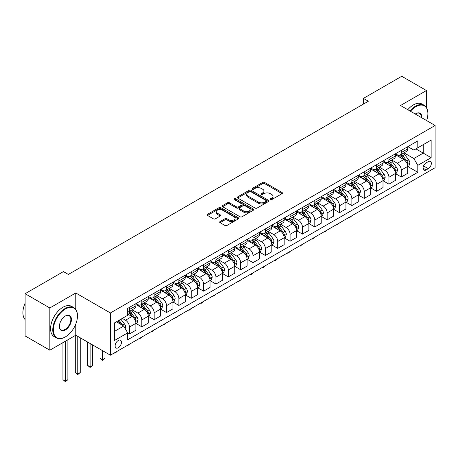 <?xml version="1.0" encoding="UTF-8"?>
<svg xmlns="http://www.w3.org/2000/svg" width="458" height="458" viewBox="0 0 458 458"><rect width="100%" height="100%" fill="white"/><g stroke="black" fill="none" stroke-linecap="round" stroke-linejoin="round"><path stroke-width="0.69" d="M270.397 199.608A0.962 0.555 0 0 0 271.754 199.608L282.065 193.66A1.374 0.79 0 0 0 282.466 193.099A1.374 0.79 0 0 0 282.065 192.537L264.598 182.456A1.374 0.79 0 0 0 262.657 182.456L252.347 188.404A0.962 0.555 0 0 0 252.066 188.799A0.962 0.555 0 0 0 252.347 189.188A0.962 0.555 0 0 0 253.709 189.188L255.043 188.421A4.391 2.536 0 0 1 261.249 188.421L262.709 189.263A4.391 2.536 0 0 1 263.991 191.055A4.391 2.536 0 0 1 262.709 192.847L261.375 193.614A0.962 0.555 0 0 0 261.089 194.009A0.962 0.555 0 0 0 261.375 194.398A0.962 0.555 0 0 0 262.732 194.398L264.066 193.631A4.391 2.536 0 0 1 270.277 193.631L271.731 194.473A4.391 2.536 0 0 1 273.014 196.264A4.391 2.536 0 0 1 271.731 198.056L270.397 198.824A0.962 0.555 0 0 0 270.117 199.219A0.962 0.555 0 0 0 270.397 199.608L270.397 198.824M118.29 347.777A4.471 2.582 120 0 0 121.21 343.832A4.471 2.582 120 0 0 120.528 340.248A4.471 2.582 120 0 0 118.29 340.471A4.471 2.582 120 0 0 115.364 344.416A4.471 2.582 120 0 0 116.051 348A4.471 2.582 120 0 0 118.29 347.777M220.063 221.558A1.374 0.79 0 0 0 219.663 222.113A1.374 0.79 0 0 0 220.063 222.674L224.964 225.502A1.374 0.79 0 0 0 226.905 225.502L238.355 218.895A1.374 0.79 0 0 0 238.755 218.334A1.374 0.79 0 0 0 238.355 217.773L220.888 207.692A1.374 0.79 0 0 0 218.947 207.692L207.497 214.304A1.374 0.79 0 0 0 207.096 214.859A1.374 0.79 0 0 0 207.497 215.42L213.417 218.838A1.374 0.79 0 0 0 215.357 218.838L220.258 216.01A1.374 0.79 0 0 0 220.659 215.449A1.374 0.79 0 0 0 220.258 214.888L217.321 213.193A3.67 2.118 0 0 1 216.245 211.699A3.67 2.118 0 0 1 218.512 209.741A3.67 2.118 0 0 1 222.514 210.199L234.009 216.834A3.67 2.118 0 0 1 235.086 218.334A3.67 2.118 0 0 1 232.819 220.292A3.67 2.118 0 0 1 228.823 219.834L226.905 218.729A1.374 0.79 0 0 0 224.964 218.729L220.063 221.558L220.063 222.674L224.964 219.869L224.964 218.729M75.782 292.988L49.836 307.971L25.121 293.704L25.121 335.937L49.836 350.204L75.782 335.222L110.384 355.196L110.384 312.963L75.782 292.988L75.782 309.431M426.45 107.493L426.45 90.535L400.504 105.512L435.1 125.486L110.384 312.963M426.45 90.535L401.74 76.268L363.434 98.378L363.434 104.086M25.121 293.704L63.427 271.588L68.368 274.439L368.375 101.235L363.434 98.378M255.14 208.081A1.374 0.79 0 0 0 257.081 208.081L268.531 201.474A1.374 0.79 0 0 0 268.932 200.913A1.374 0.79 0 0 0 268.531 200.352L251.064 190.27A1.374 0.79 0 0 0 249.123 190.27L237.673 196.877A1.374 0.79 0 0 0 237.273 197.438A1.374 0.79 0 0 0 237.673 197.999L255.14 208.081M234.708 199.82A0.962 0.555 0 0 1 235.687 199.951L235.687 198.812L253.44 209.066A1.374 0.79 0 0 1 253.841 209.621A1.374 0.79 0 0 1 253.44 210.182L241.99 216.794A1.374 0.79 0 0 1 240.049 216.794L222.588 206.713L222.588 205.59A1.374 0.79 0 0 0 222.182 206.152A1.374 0.79 0 0 0 222.588 206.713M222.588 205.59L227.489 202.762A1.374 0.79 0 0 1 229.424 202.762L236.511 206.85A1.374 0.79 0 0 0 238.452 206.85L241.698 204.972A1.374 0.79 0 0 0 242.105 204.417A1.374 0.79 0 0 0 241.698 203.856L234.324 199.596A0.962 0.555 0 0 1 234.044 199.207A0.962 0.555 0 0 1 234.639 198.692A0.962 0.555 0 0 1 235.687 198.812M428.282 161.617L426.106 162.871A4.334 2.502 120 0 0 423.272 166.689A4.334 2.502 120 0 0 423.936 170.158A4.334 2.502 120 0 0 426.106 169.947L428.282 168.693A4.334 2.502 120 0 0 431.11 164.874A4.334 2.502 120 0 0 430.446 161.399A4.334 2.502 120 0 0 428.282 161.617M110.384 355.196L435.1 167.72L435.1 125.486M407.866 146.634L413.849 150.087L417.799 147.802L417.799 140.898L127.679 308.4L127.679 315.304L114.334 323.01L114.334 340.586L127.679 332.88L127.679 339.784L417.799 172.288L417.799 165.378L413.849 158.531L404.019 152.858M417.799 147.802L431.144 140.096L431.144 157.678L417.799 165.378M49.836 307.971L49.836 350.204M415.921 148.89L423.238 153.109L423.238 144.665L431.144 140.096M413.849 158.531L423.238 153.109L431.144 157.678M114.334 331.455L123.729 326.033L116.412 321.808M127.679 332.937L129.459 333.968L129.459 327.058A5.593 3.229 -120 0 0 125.503 320.211L122.343 318.384M129.459 333.968L135.883 330.258L135.883 323.348A5.593 3.229 -120 0 0 131.933 316.501L127.679 314.051M136.032 323.491L141.814 326.835L141.814 319.924A5.593 3.229 -120 0 0 137.864 313.077L132.185 309.803M141.814 326.835L148.243 323.125L148.243 316.215A5.593 3.229 -120 0 0 144.287 309.368L135.883 304.518M148.386 316.358L154.169 319.695L154.169 312.791A5.593 3.229 -120 0 0 150.218 305.944L144.539 302.664M154.169 319.695L160.598 315.986L160.598 309.081A5.593 3.229 -120 0 0 156.642 302.234L148.243 297.385M160.747 309.224L166.529 312.562L166.529 305.658A5.593 3.229 -120 0 0 162.573 298.811L156.894 295.53M166.529 312.562L172.952 308.852L172.952 301.948A5.593 3.229 -120 0 0 168.996 295.101L160.598 290.252M173.101 302.091L178.883 305.429L178.883 298.524A5.593 3.229 -120 0 0 174.927 291.677L169.254 288.397M178.883 305.429L185.307 301.719L185.307 294.815A5.593 3.229 -120 0 0 181.357 287.968L172.952 283.118M185.456 294.958L191.238 298.295L191.238 291.391A5.593 3.229 -120 0 0 187.288 284.544L181.608 281.264M191.238 298.295L197.667 294.586L197.667 287.681A5.593 3.229 -120 0 0 193.711 280.834L185.307 275.985M197.816 287.824L203.598 291.162L203.598 284.258A5.593 3.229 -120 0 0 199.642 277.411L193.963 274.13M203.598 291.162L210.022 287.452L210.022 280.548A5.593 3.229 -120 0 0 206.066 273.701L197.667 268.846M210.17 280.691L215.953 284.029L215.953 277.124A5.593 3.229 -120 0 0 211.997 270.277L206.323 266.997M215.953 284.029L222.376 280.319L222.376 273.415A5.593 3.229 -120 0 0 218.426 266.567L210.022 261.713M222.525 273.558L228.307 276.895L228.307 269.991A5.593 3.229 -120 0 0 224.351 263.144L218.678 259.863M228.307 276.895L234.731 273.186L234.731 266.281A5.593 3.229 -120 0 0 230.78 259.434L222.376 254.579M234.88 266.424L240.662 269.762L240.662 262.858A5.593 3.229 -120 0 0 236.712 256.011L231.032 252.73M240.662 269.762L247.091 266.052L247.091 259.148A5.593 3.229 -120 0 0 243.135 252.301L234.731 247.446M247.24 259.291L253.022 262.629L253.022 255.724A5.593 3.229 -120 0 0 249.066 248.871L243.387 245.597M253.022 262.629L259.446 258.919L259.446 252.014A5.593 3.229 -120 0 0 255.49 245.167L247.091 240.313M259.594 252.158L265.377 255.495L265.377 248.591A5.593 3.229 -120 0 0 261.421 241.738L255.747 238.463M265.377 255.495L271.8 251.786L271.8 244.881A5.593 3.229 -120 0 0 267.85 238.028L259.446 233.179M271.949 245.024L277.731 248.362L277.731 241.458A5.593 3.229 -120 0 0 273.781 234.605L268.102 231.33M277.731 248.362L284.16 244.652L284.16 237.748A5.593 3.229 -120 0 0 280.204 230.895L271.8 226.046M284.304 237.891L290.091 241.229L290.091 234.319A5.593 3.229 -120 0 0 286.136 227.471L280.456 224.197M290.091 241.229L296.515 237.519L296.515 230.614A5.593 3.229 -120 0 0 292.559 223.762L284.16 218.913M296.664 230.752L302.446 234.095L302.446 227.185A5.593 3.229 -120 0 0 298.49 220.338L292.811 217.063M302.446 234.095L308.869 230.385L308.869 223.475A5.593 3.229 -120 0 0 304.913 216.628L296.515 211.779M309.018 223.619L314.801 226.962L314.801 220.052A5.593 3.229 -120 0 0 310.845 213.205L305.171 209.93M314.801 226.962L321.224 223.252L321.224 216.342A5.593 3.229 -120 0 0 317.274 209.495L308.869 204.646M321.373 216.485L327.155 219.829L327.155 212.918A5.593 3.229 -120 0 0 323.205 206.071L317.526 202.797M327.155 219.829L333.584 216.119L333.584 209.209A5.593 3.229 -120 0 0 329.628 202.362L321.224 197.513M333.733 209.352L339.515 212.689L339.515 205.785A5.593 3.229 -120 0 0 335.559 198.938L329.88 195.658M339.515 212.689L345.939 208.98L345.939 202.075A5.593 3.229 -120 0 0 341.983 195.228L333.584 190.379M346.088 202.218L351.87 205.556L351.87 198.652A5.593 3.229 -120 0 0 347.914 191.805L342.24 188.524M351.87 205.556L358.293 201.846L358.293 194.942A5.593 3.229 -120 0 0 354.343 188.095L345.939 183.246M358.442 195.085L364.225 198.423L364.225 191.518A5.593 3.229 -120 0 0 360.269 184.671L354.595 181.391M364.225 198.423L370.648 194.713L370.648 187.809A5.593 3.229 -120 0 0 366.698 180.962L358.293 176.112M370.797 187.952L376.579 191.289L376.579 184.385A5.593 3.229 -120 0 0 372.629 177.538L366.95 174.258M376.579 191.289L383.008 187.58L383.008 180.675A5.593 3.229 -120 0 0 379.052 173.828L370.648 168.979M383.157 180.818L388.939 184.156L388.939 177.252A5.593 3.229 -120 0 0 384.983 170.405L379.304 167.124M388.939 184.156L395.363 180.446L395.363 173.542A5.593 3.229 -120 0 0 391.407 166.695L383.008 161.84M395.512 173.685L401.294 177.023L401.294 170.118A5.593 3.229 -120 0 0 397.338 163.271L391.664 159.991M401.294 177.023L407.717 173.313L407.717 166.409A5.593 3.229 -120 0 0 403.767 159.561L395.363 154.707M395.512 153.768L397.338 154.821A5.593 3.229 -120 0 0 400.137 155.102A5.593 3.229 -120 0 0 401.294 152.543L401.294 150.43M383.157 160.901L384.983 161.955A5.593 3.229 -120 0 0 387.777 162.235A5.593 3.229 -120 0 0 388.939 159.676L388.939 157.563M370.797 168.034L372.629 169.088A5.593 3.229 -120 0 0 375.423 169.368A5.593 3.229 -120 0 0 376.579 166.809L376.579 164.697M358.442 175.168L360.269 176.221A5.593 3.229 -120 0 0 363.068 176.502A5.593 3.229 -120 0 0 364.225 173.943L364.225 171.83M346.088 182.301L347.914 183.36A5.593 3.229 -120 0 0 350.714 183.635A5.593 3.229 -120 0 0 351.87 181.076L351.87 178.964M333.733 189.435L335.559 190.494A5.593 3.229 -120 0 0 338.353 190.768A5.593 3.229 -120 0 0 339.515 188.209L339.515 186.097M321.373 196.568L323.205 197.627A5.593 3.229 -120 0 0 325.999 197.902A5.593 3.229 -120 0 0 327.155 195.343L327.155 193.23M309.018 203.701L310.845 204.76A5.593 3.229 -120 0 0 313.644 205.035A5.593 3.229 -120 0 0 314.801 202.476L314.801 200.364M296.664 210.835L298.49 211.894A5.593 3.229 -120 0 0 301.284 212.169A5.593 3.229 -120 0 0 302.446 209.609L302.446 207.497M284.304 217.968L286.136 219.027A5.593 3.229 -120 0 0 288.929 219.302A5.593 3.229 -120 0 0 290.091 216.743L290.091 214.63M271.949 225.107L273.781 226.16A5.593 3.229 -120 0 0 276.575 226.435A5.593 3.229 -120 0 0 277.731 223.876L277.731 221.764M259.594 232.24L261.421 233.294A5.593 3.229 -120 0 0 264.22 233.569A5.593 3.229 -120 0 0 265.377 231.009L265.377 228.897M247.24 239.374L249.066 240.427A5.593 3.229 -120 0 0 251.86 240.702A5.593 3.229 -120 0 0 253.022 238.143L253.022 236.03M234.88 246.507L236.712 247.56A5.593 3.229 -120 0 0 239.505 247.841A5.593 3.229 -120 0 0 240.662 245.276L240.662 243.169M222.525 253.64L224.351 254.694A5.593 3.229 -120 0 0 227.151 254.974A5.593 3.229 -120 0 0 228.307 252.41L228.307 250.303M210.17 260.774L211.997 261.827A5.593 3.229 -120 0 0 214.796 262.108A5.593 3.229 -120 0 0 215.953 259.549L215.953 257.436M197.81 267.907L199.642 268.961A5.593 3.229 -120 0 0 202.436 269.241A5.593 3.229 -120 0 0 203.598 266.682L203.598 264.569M185.456 275.04L187.288 276.094A5.593 3.229 -120 0 0 190.081 276.374A5.593 3.229 -120 0 0 191.238 273.815L191.238 271.703M173.101 282.174L174.927 283.233A5.593 3.229 -120 0 0 177.727 283.508A5.593 3.229 -120 0 0 178.883 280.949L178.883 278.836M160.747 289.307L162.573 290.366A5.593 3.229 -120 0 0 165.367 290.641A5.593 3.229 -120 0 0 166.529 288.082L166.529 285.969M148.386 296.44L150.218 297.5A5.593 3.229 -120 0 0 153.012 297.774A5.593 3.229 -120 0 0 154.169 295.215L154.169 293.103M136.032 303.574L137.864 304.633A5.593 3.229 -120 0 0 140.658 304.908A5.593 3.229 -120 0 0 141.814 302.349L141.814 300.236M407.866 166.552L417.799 172.288M400.137 155.102L406.561 151.392A5.593 3.229 -120 0 0 407.717 148.833L407.717 146.72M387.777 162.235L394.206 158.525A5.593 3.229 -120 0 0 395.363 155.966L395.363 153.854M375.423 169.368L381.846 165.659A5.593 3.229 -120 0 0 383.008 163.1L383.008 160.987M363.068 176.502L369.491 172.792A5.593 3.229 -120 0 0 370.648 170.233L370.648 168.12M350.714 183.635L357.137 179.925A5.593 3.229 -120 0 0 358.293 177.366L358.293 175.254M338.353 190.768L344.782 187.059A5.593 3.229 -120 0 0 345.939 184.5L345.939 182.387M325.999 197.902L332.422 194.192A5.593 3.229 -120 0 0 333.584 191.633L333.584 189.52M313.644 205.035L320.068 201.325A5.593 3.229 -120 0 0 321.224 198.766L321.224 196.654M301.284 212.169L307.713 208.459A5.593 3.229 -120 0 0 308.869 205.9L308.869 203.787M288.929 219.302L295.358 215.592A5.593 3.229 -120 0 0 296.515 213.033L296.515 210.92M276.575 226.435L282.998 222.725A5.593 3.229 -120 0 0 284.16 220.166L284.16 218.054M264.22 233.569L270.644 229.859A5.593 3.229 -120 0 0 271.8 227.3L271.8 225.187M251.86 240.702L258.289 236.998A5.593 3.229 -120 0 0 259.446 234.433L259.446 232.326M239.505 247.841L245.929 244.131A5.593 3.229 -120 0 0 247.091 241.566L247.091 239.46M227.151 254.974L233.574 251.265A5.593 3.229 -120 0 0 234.731 248.705L234.731 246.593M214.796 262.108L221.22 258.398A5.593 3.229 -120 0 0 222.376 255.839L222.376 253.726M202.436 269.241L208.865 265.531A5.593 3.229 -120 0 0 210.022 262.972L210.022 260.86M190.081 276.374L196.505 272.665A5.593 3.229 -120 0 0 197.667 270.106L197.667 267.993M177.727 283.508L184.15 279.798A5.593 3.229 -120 0 0 185.307 277.239L185.307 275.126M165.367 290.641L171.796 286.931A5.593 3.229 -120 0 0 172.952 284.372L172.952 282.26M153.012 297.774L159.441 294.065A5.593 3.229 -120 0 0 160.598 291.506L160.598 289.393M140.658 304.908L147.081 301.198A5.593 3.229 -120 0 0 148.243 298.639L148.243 296.526M127.679 312.27A5.593 3.229 -120 0 0 128.303 312.041L134.726 308.331A5.593 3.229 -120 0 0 135.883 305.772L135.883 303.66M128.303 312.041A5.593 3.229 -120 0 0 129.459 309.482L129.459 307.37M123.729 326.033L127.679 332.88M75.782 335.222L75.782 324.046M270.781 199.745L271.731 199.196A4.391 2.536 0 0 0 273.014 197.404L273.014 196.264M263.991 191.055L263.991 192.194A4.391 2.536 0 0 1 262.709 193.986L261.758 194.536M282.048 193.671L264.598 183.595A1.374 0.79 0 0 0 262.657 183.595L252.73 189.326M268.508 201.486L251.064 191.41A1.374 0.79 0 0 0 249.123 191.41L237.691 198.011M266.104 201.302A0.962 0.555 0 0 0 266.384 200.913A0.962 0.555 0 0 0 266.104 200.518L250.772 191.667A0.962 0.555 0 0 0 249.415 191.667L248.007 192.48A4.391 2.536 0 0 0 246.719 194.272A4.391 2.536 0 0 0 248.007 196.07L258.484 202.115A4.391 2.536 0 0 0 264.695 202.115L266.104 201.302L266.104 202.447A0.962 0.555 0 0 0 266.384 202.052L266.384 200.913M246.719 194.272L246.719 195.417A4.391 2.536 0 0 0 248.007 197.209L248.007 196.07M266.104 202.447L264.695 203.26A4.391 2.536 0 0 1 258.484 203.26L248.007 197.209M222.605 206.724L227.489 203.902L227.489 202.762M242.105 204.417L242.105 205.556A1.374 0.79 0 0 1 241.698 206.117L238.452 207.995A1.374 0.79 0 0 1 236.511 207.995L229.424 203.902A1.374 0.79 0 0 0 227.489 203.902M235.687 199.951L253.423 210.193M243.856 211.092A3.67 2.118 0 0 0 247.858 211.556A3.67 2.118 0 0 0 250.125 209.598A3.67 2.118 0 0 0 249.049 208.098L245.001 205.756A1.374 0.79 0 0 0 243.061 205.756L239.809 207.634A1.374 0.79 0 0 0 239.408 208.195A1.374 0.79 0 0 0 239.809 208.756L243.856 211.092L243.856 212.237A3.67 2.118 0 0 0 247.858 212.695A3.67 2.118 0 0 0 250.125 210.737L250.125 209.598M239.408 208.195L239.408 209.335A1.374 0.79 0 0 0 239.809 209.896L239.809 208.756M243.856 212.237L239.809 209.896M235.086 218.334L235.086 219.474A3.67 2.118 0 0 1 232.819 221.432A3.67 2.118 0 0 1 228.823 220.974L226.905 219.869A1.374 0.79 0 0 0 224.964 219.869M216.245 211.699L216.245 212.838A3.67 2.118 0 0 0 217.321 214.338L217.321 213.193M220.241 216.021L217.321 214.338M238.337 218.907L220.888 208.831A1.374 0.79 0 0 0 218.947 208.831L207.514 215.432L207.497 214.304M407.717 166.638L408.902 165.951L409.893 163.1A3.704 2.141 -120 0 0 408.713 159.945L404.672 154.552A10.694 6.172 -120 0 0 403.504 153.155M399.49 157.088A10.694 6.172 -120 0 0 397.298 154.798M407.38 164.365L407.895 163.254A3.704 2.141 -120 0 0 406.83 161.027L402.794 155.634A10.694 6.172 -120 0 0 401.626 154.237M400.63 154.815A8.879 5.124 60 0 1 402.09 156.47L405.507 161.033M400.441 154.924A10.694 6.172 60 0 1 401.609 156.321L404.294 159.905M351.933 215.735L349.597 217.659L349.099 217.373M349.597 217.086L349.597 217.659M395.363 173.771L396.548 173.084L397.538 170.233A3.704 2.141 -120 0 0 396.353 167.078L392.317 161.685A10.694 6.172 -120 0 0 391.149 160.289M387.13 164.222A10.694 6.172 -120 0 0 384.943 161.932M395.025 171.504L395.535 170.387A3.704 2.141 -120 0 0 394.475 168.16L390.439 162.767A10.694 6.172 -120 0 0 389.271 161.371M388.275 161.949A8.879 5.124 60 0 1 389.735 163.603L393.153 168.166M388.086 162.058A10.694 6.172 60 0 1 389.254 163.454L391.939 167.038M339.578 222.869L337.237 224.792L336.745 224.506M337.237 224.22L337.237 224.792M383.008 180.904L384.193 180.217L385.178 177.366A3.704 2.141 -120 0 0 383.999 174.212L379.963 168.819A10.694 6.172 -120 0 0 378.795 167.422M374.776 171.361A10.694 6.172 -120 0 0 372.589 169.065M382.67 178.637L383.18 177.521A3.704 2.141 -120 0 0 382.121 175.294L378.079 169.901A10.694 6.172 -120 0 0 376.917 168.504M375.921 169.082A8.879 5.124 60 0 1 377.375 170.737L380.793 175.299M375.726 169.191A10.694 6.172 60 0 1 376.894 170.588L379.579 174.172M327.224 230.002L324.882 231.925L324.39 231.639M324.882 231.353L324.882 231.925M370.648 188.038L371.839 187.351L372.823 184.5A3.704 2.141 -120 0 0 371.644 181.345L367.602 175.952A10.694 6.172 -120 0 0 366.434 174.555M362.421 178.494A10.694 6.172 -120 0 0 360.228 176.198M370.31 185.771L370.825 184.66A3.704 2.141 -120 0 0 369.766 182.427L365.724 177.04A10.694 6.172 -120 0 0 364.557 175.637M363.566 176.216A8.879 5.124 60 0 1 365.02 177.87L368.438 182.433M363.371 176.324A10.694 6.172 60 0 1 364.539 177.721L367.224 181.305M314.864 237.135L312.528 239.059L312.03 238.773M312.528 238.486L312.528 239.059M358.293 195.171L359.478 194.484L360.469 191.633A3.704 2.141 -120 0 0 359.284 188.478L355.248 183.085A10.694 6.172 -120 0 0 354.08 181.689M350.067 185.627A10.694 6.172 -120 0 0 347.874 183.332M357.956 192.904L358.471 191.793A3.704 2.141 -120 0 0 357.406 189.56L353.37 184.173A10.694 6.172 -120 0 0 352.202 182.776M351.206 183.349A8.879 5.124 60 0 1 352.666 185.003L356.084 189.566M351.017 183.458A10.694 6.172 60 0 1 352.185 184.855L354.87 188.438M302.509 244.269L300.173 246.192L299.675 245.906M300.173 245.62L300.173 246.192M426.627 120.597A17.055 9.847 120 0 0 427.887 113.676A17.055 9.847 120 0 0 415.824 106.714A17.055 9.847 120 0 0 410.46 111.265M409.944 110.962A17.473 10.087 -60 0 1 415.526 106.199A17.473 10.087 -60 0 1 424.263 105.334A17.473 10.087 -60 0 1 427.887 113.332A17.473 10.087 -60 0 1 427.881 113.504M415.257 114.031A8.53 4.923 -60 0 1 415.824 113.676L415.824 113.676A8.53 4.923 -60 0 1 421.829 117.826M407.769 109.708A17.473 10.087 -60 0 1 413.351 104.945A17.473 10.087 -60 0 1 422.093 104.081L424.263 105.334M421.251 117.494A8.107 4.683 120 0 0 419.58 113.447A8.107 4.683 120 0 0 415.675 113.761M65.11 337.048L65.402 336.876A17.055 9.847 120 0 0 77.465 315.986A17.055 9.847 120 0 0 65.402 309.024A17.055 9.847 120 0 0 53.346 329.915A17.055 9.847 120 0 0 65.402 336.876L65.11 337.048A17.473 10.087 -60 0 1 56.374 337.912A17.473 10.087 -60 0 1 53.695 323.909A17.473 10.087 -60 0 1 65.11 308.515A17.473 10.087 -60 0 1 73.847 307.644A17.473 10.087 -60 0 1 77.465 315.648A17.473 10.087 -60 0 1 77.465 315.82M65.402 329.915A8.53 4.923 -60 0 1 59.374 326.434A8.53 4.923 -60 0 1 65.402 315.986L65.402 315.986A8.53 4.923 -60 0 1 71.437 319.472A8.53 4.923 -60 0 1 65.402 329.915M59.38 326.256A8.107 4.683 120 0 0 61.057 329.8A8.107 4.683 120 0 0 65.11 329.399A8.107 4.683 120 0 0 70.406 322.255A8.107 4.683 120 0 0 69.164 315.757A8.107 4.683 120 0 0 65.254 316.077M56.374 337.912L54.199 336.659A17.473 10.087 -60 0 1 51.519 322.655A17.473 10.087 -60 0 1 62.935 307.255A17.473 10.087 -60 0 1 71.671 306.391L73.847 307.644M25.121 319.558A17.473 10.087 -60 0 1 25.121 303.23M345.939 202.304L347.124 201.623L348.114 198.766A3.704 2.141 -120 0 0 346.929 195.612L342.893 190.219A10.694 6.172 -120 0 0 341.725 188.822M337.706 192.761A10.694 6.172 -120 0 0 335.519 190.471M345.601 200.037L346.111 198.927A3.704 2.141 -120 0 0 345.051 196.694L341.015 191.307A10.694 6.172 -120 0 0 339.847 189.91M338.851 190.482A8.879 5.124 60 0 1 340.311 192.137L343.729 196.7M338.662 190.591A10.694 6.172 60 0 1 339.825 191.988L342.51 195.572M290.154 251.402L288.803 252.759L287.813 253.326L287.321 253.039M287.813 252.753L287.813 253.326M333.584 209.438L334.769 208.756L335.754 205.9A3.704 2.141 -120 0 0 334.575 202.745L330.533 197.352A10.694 6.172 -120 0 0 329.371 195.955M325.352 199.894A10.694 6.172 -120 0 0 323.165 197.604M333.247 207.171L333.756 206.06A3.704 2.141 -120 0 0 332.697 203.833L328.655 198.44A10.694 6.172 -120 0 0 327.493 197.043M326.497 197.616A8.879 5.124 60 0 1 327.951 199.27L331.369 203.833M326.302 197.724A10.694 6.172 60 0 1 327.47 199.121L330.155 202.705M277.8 258.541L276.449 259.892L275.458 260.459L274.966 260.173M275.458 259.886L275.458 260.459M321.224 216.571L322.415 215.89L323.4 213.033A3.704 2.141 -120 0 0 322.22 209.879L318.178 204.486A10.694 6.172 -120 0 0 317.01 203.089M312.997 207.027A10.694 6.172 -120 0 0 310.805 204.737M320.886 214.304L321.401 213.193A3.704 2.141 -120 0 0 320.342 210.966L316.301 205.573A10.694 6.172 -120 0 0 315.133 204.176M314.136 204.749A8.879 5.124 60 0 1 315.596 206.403L319.014 210.966M313.948 204.858A10.694 6.172 60 0 1 315.115 206.255L317.8 209.844M265.44 265.674L264.089 267.025L263.104 267.592L262.606 267.306M263.104 267.02L263.104 267.592M308.869 223.704L310.055 223.023L311.045 220.166A3.704 2.141 -120 0 0 309.86 217.012L305.824 211.619A10.694 6.172 -120 0 0 304.656 210.222M300.637 214.161A10.694 6.172 -120 0 0 298.45 211.871M308.532 221.437L309.047 220.327A3.704 2.141 -120 0 0 307.982 218.1L303.946 212.707A10.694 6.172 -120 0 0 302.778 211.31M301.782 211.882A8.879 5.124 60 0 1 303.242 213.542L306.66 218.1M301.593 211.991A10.694 6.172 60 0 1 302.761 213.394L305.446 216.977M253.085 272.808L251.734 274.159L250.749 274.726L250.251 274.445M250.749 274.159L250.749 274.726M296.515 230.838L297.7 230.156L298.69 227.3A3.704 2.141 -120 0 0 297.505 224.145L293.469 218.758A10.694 6.172 -120 0 0 292.301 217.355M288.282 221.294A10.694 6.172 -120 0 0 286.095 219.004M296.177 228.571L296.687 227.46A3.704 2.141 -120 0 0 295.628 225.233L291.591 219.84A10.694 6.172 -120 0 0 290.424 218.443M289.427 219.016A8.879 5.124 60 0 1 290.882 220.676L294.299 225.239M289.238 219.124A10.694 6.172 60 0 1 290.401 220.527L293.086 224.111M240.731 279.941L238.389 281.865L237.897 281.578M238.389 281.292L238.389 281.865M284.16 237.971L285.345 237.29L286.33 234.433A3.704 2.141 -120 0 0 285.151 231.279L281.109 225.891A10.694 6.172 -120 0 0 279.947 224.494M275.928 228.428A10.694 6.172 -120 0 0 273.735 226.138M283.823 235.704L284.332 234.593A3.704 2.141 -120 0 0 283.273 232.366L279.231 226.973A10.694 6.172 -120 0 0 278.063 225.576M277.073 226.149A8.879 5.124 60 0 1 278.527 227.809L281.945 232.372M276.878 226.263A10.694 6.172 60 0 1 278.046 227.66L280.731 231.244M228.376 287.074L226.034 288.998L225.542 288.712M226.034 288.425L226.034 288.998M271.8 245.11L272.985 244.423L273.976 241.566A3.704 2.141 -120 0 0 272.796 238.412L268.754 233.025A10.694 6.172 -120 0 0 267.587 231.628M263.573 235.561A10.694 6.172 -120 0 0 261.381 233.271M271.462 242.837L271.978 241.727A3.704 2.141 -120 0 0 270.913 239.5L266.877 234.107A10.694 6.172 -120 0 0 265.709 232.71M264.713 233.282A8.879 5.124 60 0 1 266.172 234.943L269.59 239.505M264.524 233.397A10.694 6.172 60 0 1 265.692 234.794L268.377 238.378M216.016 294.208L213.68 296.131L213.182 295.845M213.68 295.559L213.68 296.131M259.446 252.244L260.631 251.556L261.621 248.705A3.704 2.141 -120 0 0 260.436 245.551L256.4 240.158A10.694 6.172 -120 0 0 255.232 238.761M251.213 242.694A10.694 6.172 -120 0 0 249.026 240.404M259.108 249.971L259.617 248.86A3.704 2.141 -120 0 0 258.558 246.633L254.522 241.24A10.694 6.172 -120 0 0 253.354 239.843M252.358 240.416A8.879 5.124 60 0 1 253.818 242.076L257.236 246.639M252.169 240.53A10.694 6.172 60 0 1 253.337 241.927L256.022 245.511M203.661 301.341L201.32 303.265L200.827 302.978M201.32 302.692L201.32 303.265M247.091 259.377L248.276 258.69L249.261 255.839A3.704 2.141 -120 0 0 248.081 252.684L244.045 247.291A10.694 6.172 -120 0 0 242.877 245.894M238.858 249.828A10.694 6.172 -120 0 0 236.671 247.538M246.753 257.104L247.263 255.993A3.704 2.141 -120 0 0 246.204 253.766L242.162 248.373A10.694 6.172 -120 0 0 241 246.976M240.003 247.549A8.879 5.124 60 0 1 241.458 249.209L244.875 253.772M239.809 247.664A10.694 6.172 60 0 1 240.977 249.06L243.662 252.644M191.307 308.474L188.965 310.398L188.473 310.112M188.965 309.826L188.965 310.398M234.731 266.51L235.922 265.823L236.906 262.972A3.704 2.141 -120 0 0 235.727 259.818L231.685 254.425A10.694 6.172 -120 0 0 230.517 253.028M226.504 256.961A10.694 6.172 -120 0 0 224.311 254.671M234.393 264.237L234.908 263.127A3.704 2.141 -120 0 0 233.849 260.9L229.807 255.507A10.694 6.172 -120 0 0 228.639 254.11M227.649 254.688A8.879 5.124 60 0 1 229.103 256.343L232.521 260.905M227.454 254.797A10.694 6.172 60 0 1 228.622 256.194L231.307 259.778M178.946 315.608L176.611 317.531L176.112 317.245M176.611 316.959L176.611 317.531M222.376 273.644L223.561 272.957L224.552 270.106A3.704 2.141 -120 0 0 223.367 266.951L219.33 261.558A10.694 6.172 -120 0 0 218.163 260.161M214.149 264.094A10.694 6.172 -120 0 0 211.957 261.804M222.038 271.371L222.554 270.26A3.704 2.141 -120 0 0 221.489 268.033L217.453 262.64A10.694 6.172 -120 0 0 216.285 261.243M215.289 261.821A8.879 5.124 60 0 1 216.749 263.476L220.166 268.039M215.1 261.93A10.694 6.172 60 0 1 216.268 263.327L218.953 266.911M166.592 322.741L164.256 324.665L163.758 324.379M164.256 324.092L164.256 324.665M210.022 280.777L211.207 280.09L212.197 277.239A3.704 2.141 -120 0 0 211.012 274.084L206.976 268.691A10.694 6.172 -120 0 0 205.808 267.295M201.789 271.228A10.694 6.172 -120 0 0 199.602 268.938M209.684 278.51L210.193 277.393A3.704 2.141 -120 0 0 209.134 275.166L205.098 269.773A10.694 6.172 -120 0 0 203.93 268.377M202.934 268.955A8.879 5.124 60 0 1 204.394 270.609L207.812 275.172M202.745 269.064A10.694 6.172 60 0 1 203.907 270.46L206.592 274.044M154.237 329.875L151.896 331.798L151.403 331.512M151.896 331.226L151.896 331.798M197.667 287.91L198.852 287.223L199.837 284.372A3.704 2.141 -120 0 0 198.657 281.218L194.616 275.825A10.694 6.172 -120 0 0 193.453 274.428M189.435 278.367A10.694 6.172 -120 0 0 187.248 276.071M197.329 285.643L197.839 284.527A3.704 2.141 -120 0 0 196.78 282.3L192.738 276.913A10.694 6.172 -120 0 0 191.576 275.51M190.58 276.088A8.879 5.124 60 0 1 192.034 277.743L195.451 282.305M190.385 276.197A10.694 6.172 60 0 1 191.553 277.594L194.238 281.178M141.883 337.008L139.541 338.931L139.049 338.645M139.541 338.359L139.541 338.931M185.307 295.044L186.498 294.357L187.482 291.506A3.704 2.141 -120 0 0 186.303 288.351L182.261 282.958A10.694 6.172 -120 0 0 181.093 281.561M177.08 285.5A10.694 6.172 -120 0 0 174.887 283.204M184.969 292.776L185.484 291.666A3.704 2.141 -120 0 0 184.425 289.433L180.383 284.046A10.694 6.172 -120 0 0 179.215 282.643M178.219 283.221A8.879 5.124 60 0 1 179.679 284.876L183.097 289.439M178.03 283.33A10.694 6.172 60 0 1 179.198 284.727L181.883 288.311M129.522 344.141L127.187 346.065L126.689 345.779M127.187 345.492L127.187 346.065M172.952 302.177L174.137 301.49L175.128 298.639A3.704 2.141 -120 0 0 173.943 295.484L169.907 290.091A10.694 6.172 -120 0 0 168.739 288.695M164.72 292.633A10.694 6.172 -120 0 0 162.533 290.338M172.614 299.91L173.13 298.799A3.704 2.141 -120 0 0 172.065 296.566L168.029 291.179A10.694 6.172 -120 0 0 166.861 289.782M165.865 290.355A8.879 5.124 60 0 1 167.325 292.009L170.742 296.572M165.676 290.464A10.694 6.172 60 0 1 166.844 291.861L169.529 295.444M117.168 351.275L115.817 352.631L114.832 353.198L114.334 352.912M114.832 352.626L114.832 353.198M160.598 309.31L161.783 308.629L162.773 305.772A3.704 2.141 -120 0 0 161.588 302.618L157.552 297.225A10.694 6.172 -120 0 0 156.384 295.828M152.365 299.767A10.694 6.172 -120 0 0 150.178 297.477M160.26 307.043L160.769 305.933A3.704 2.141 -120 0 0 159.71 303.7L155.674 298.313A10.694 6.172 -120 0 0 154.506 296.916M153.51 297.488A8.879 5.124 60 0 1 154.964 299.143L158.382 303.706M153.321 297.597A10.694 6.172 60 0 1 154.483 298.994L157.168 302.578M102.472 350.628L102.472 359.707L104.945 358.276L104.945 352.059M104.945 358.276L102.472 360.332L100.004 358.276L100.004 349.202M100.004 358.276L102.472 359.707L102.472 360.332M148.243 316.444L149.428 315.762L150.413 312.906A3.704 2.141 -120 0 0 149.234 309.751L145.192 304.358A10.694 6.172 -120 0 0 144.024 302.961M140.011 306.9A10.694 6.172 -120 0 0 137.818 304.61M147.905 314.177L148.415 313.066A3.704 2.141 -120 0 0 147.356 310.839L143.314 305.446A10.694 6.172 -120 0 0 142.146 304.049M141.156 304.622A8.879 5.124 60 0 1 142.61 306.276L146.028 310.839M140.961 304.73A10.694 6.172 60 0 1 142.129 306.127L144.814 309.711M90.117 343.494L90.117 366.841L92.59 365.41L92.59 344.926M92.59 365.41L90.117 367.465L87.644 365.41L87.644 342.069M87.644 365.41L90.117 366.841L90.117 367.465M135.883 323.577L137.068 322.896L138.058 320.039A3.704 2.141 -120 0 0 136.879 316.884L132.837 311.492A10.694 6.172 -120 0 0 131.669 310.095M135.545 321.31L136.06 320.199A3.704 2.141 -120 0 0 134.996 317.972L130.959 312.579A10.694 6.172 -120 0 0 129.791 311.182M128.795 311.755A8.879 5.124 60 0 1 130.255 313.409L133.673 317.972M128.606 311.864A10.694 6.172 60 0 1 129.774 313.261L132.459 316.85M77.763 336.361L77.763 373.974L80.23 372.549L80.23 337.786M80.23 372.549L77.763 374.598L75.289 372.549L75.289 335.508M75.289 372.549L77.763 373.974L77.763 374.598M125.211 328.604L125.704 327.172A3.704 2.141 -120 0 0 124.519 324.018L120.918 319.209M122.979 325.604A3.704 2.141 -120 0 0 122.641 325.106L119.04 320.291M118.112 320.829L120.7 324.287M117.849 320.978L120.048 323.909M65.402 341.216L65.402 381.108L67.876 379.682L67.876 339.784M67.876 379.682L65.402 381.732L62.935 379.682L62.935 342.641M62.935 379.682L65.402 381.108L65.402 381.732M125.503 320.211L131.933 316.501M137.864 313.077L144.287 309.368M150.218 305.944L156.642 302.234M162.573 298.811L168.996 295.101M174.927 291.677L181.357 287.968M187.288 284.544L193.711 280.834M199.642 277.411L206.066 273.701M211.997 270.277L218.426 266.567M224.351 263.144L230.78 259.434M236.712 256.011L243.135 252.301M249.066 248.871L255.49 245.167M261.421 241.738L267.85 238.028M273.781 234.605L280.204 230.895M286.136 227.471L292.559 223.762M298.49 220.338L304.913 216.628M310.845 213.205L317.274 209.495M323.205 206.071L329.628 202.362M335.559 198.938L341.983 195.228M347.914 191.805L354.343 188.095M360.269 184.671L366.698 180.962M372.629 177.538L379.052 173.828M384.983 170.405L391.407 166.695M397.338 163.271L403.767 159.561M401.294 152.543L407.717 148.833M401.294 170.118L407.717 166.409M388.939 177.252L395.363 173.542M388.939 159.676L395.363 155.966M376.579 184.385L383.008 180.675M376.579 166.809L383.008 163.1M364.225 191.518L370.648 187.809M364.225 173.943L370.648 170.233M351.87 198.652L358.293 194.942M351.87 181.076L358.293 177.366M339.515 205.785L345.939 202.075M339.515 188.209L345.939 184.5M327.155 212.918L333.584 209.209M327.155 195.343L333.584 191.633M314.801 220.052L321.224 216.342M314.801 202.476L321.224 198.766M302.446 227.185L308.869 223.475M302.446 209.609L308.869 205.9M290.091 234.319L296.515 230.614M290.091 216.743L296.515 213.033M277.731 241.458L284.16 237.748M277.731 223.876L284.16 220.166M265.377 248.591L271.8 244.881M265.377 231.009L271.8 227.3M253.022 255.724L259.446 252.014M253.022 238.143L259.446 234.433M240.662 262.858L247.091 259.148M240.662 245.276L247.091 241.566M228.307 269.991L234.731 266.281M228.307 252.41L234.731 248.705M215.953 277.124L222.376 273.415M215.953 259.549L222.376 255.839M203.598 284.258L210.022 280.548M203.598 266.682L210.022 262.972M191.238 291.391L197.667 287.681M191.238 273.815L197.667 270.106M178.883 298.524L185.307 294.815M178.883 280.949L185.307 277.239M166.529 305.658L172.952 301.948M166.529 288.082L172.952 284.372M154.169 312.791L160.598 309.081M154.169 295.215L160.598 291.506M141.814 319.924L148.243 316.215M141.814 302.349L148.243 298.639M129.459 327.058L135.883 323.348M129.459 309.482L135.883 305.772M423.541 165.956L428.282 168.693M423.043 168.178L426.106 169.947M271.731 199.196L271.731 198.056M261.375 194.398L261.375 193.614M262.709 193.986L262.709 192.847M252.347 189.188L252.347 188.404M262.657 183.595L262.657 182.456M264.598 183.595L264.598 182.456M282.065 193.66L282.065 192.537M237.673 197.999L237.673 196.877M249.123 191.41L249.123 190.27M251.064 191.41L251.064 190.27M268.531 201.474L268.531 200.352M258.484 203.26L258.484 202.115M264.695 203.26L264.695 202.115M229.424 203.902L229.424 202.762M236.511 207.995L236.511 206.85M238.452 207.995L238.452 206.85M241.698 206.117L241.698 204.972M253.44 210.182L253.44 209.066M226.905 219.869L226.905 218.729M228.823 220.974L228.823 219.834M220.258 216.01L220.258 214.888M218.947 208.831L218.947 207.692M220.888 208.831L220.888 207.692M238.355 218.895L238.355 217.773M407.443 164.571L409.87 163.168M402.794 155.634L404.672 154.552M399.88 157.317L401.609 156.321M406.83 161.027L408.713 159.945M406.538 162.476L407.895 163.254M395.088 171.704L397.515 170.302M390.439 162.767L392.317 161.685M387.525 164.451L389.254 163.454M394.475 168.16L396.353 167.078M394.183 169.609L395.535 170.387M382.728 178.838L385.155 177.435M378.079 169.901L379.963 168.819M375.171 171.584L376.894 170.588M382.121 175.294L383.999 174.212M381.829 176.742L383.18 177.521M370.373 185.971L372.801 184.568M365.724 177.04L367.602 175.952M362.81 178.717L364.539 177.721M369.766 182.427L371.644 181.345M369.469 183.876L370.825 184.66M358.019 193.104L360.446 191.702M353.37 184.173L355.248 183.085M350.456 185.851L352.185 184.855M357.406 189.56L359.284 188.478M357.114 191.009L358.471 191.793M345.664 200.238L348.086 198.841M341.015 191.307L342.893 190.219M338.101 192.984L339.825 191.988M345.051 196.694L346.929 195.612M344.76 198.142L346.111 198.927M333.304 207.371L335.731 205.974M328.655 198.44L330.533 197.352M325.747 200.117L327.47 199.121M332.697 203.833L334.575 202.745M332.405 205.276L333.756 206.06M320.949 214.504L323.377 213.107M316.301 205.573L318.178 204.486M313.387 207.256L315.115 206.255M320.342 210.966L322.22 209.879M320.045 212.409L321.401 213.193M308.595 221.638L311.022 220.241M303.946 212.707L305.824 211.619M301.032 214.39L302.761 213.394M307.982 218.1L309.86 217.012M307.69 219.542L309.047 220.327M296.234 228.777L298.662 227.374M291.591 219.84L293.469 218.758M288.677 221.523L290.401 220.527M295.628 225.233L297.505 224.145M295.336 226.676L296.687 227.46M283.88 235.91L286.307 234.507M279.231 226.973L281.109 225.891M276.323 228.656L278.046 227.66M283.273 232.366L285.151 231.279M282.981 233.809L284.332 234.593M271.525 243.043L273.953 241.641M266.877 234.107L268.754 233.025M263.963 235.79L265.692 234.794M270.913 239.5L272.796 238.412M270.621 240.948L271.978 241.727M259.171 250.177L261.598 248.774M254.522 241.24L256.4 240.158M251.608 242.923L253.337 241.927M258.558 246.633L260.436 245.551M258.266 248.081L259.617 248.86M246.81 257.31L249.238 255.907M242.162 248.373L244.045 247.291M239.253 250.057L240.977 249.06M246.204 253.766L248.081 252.684M245.912 255.215L247.263 255.993M234.456 264.443L236.883 263.041M229.807 255.507L231.685 254.425M226.893 257.19L228.622 256.194M233.849 260.9L235.727 259.818M233.551 262.348L234.908 263.127M222.101 271.577L224.529 270.174M217.453 262.64L219.33 261.558M214.539 264.323L216.268 263.327M221.489 268.033L223.367 266.951M221.197 269.481L222.554 270.26M209.747 278.71L212.169 277.308M205.098 269.773L206.976 268.691M202.184 271.457L203.907 270.46M209.134 275.166L211.012 274.084M208.842 276.615L210.193 277.393M197.387 285.844L199.814 284.441M192.738 276.913L194.616 275.825M189.83 278.59L191.553 277.594M196.78 282.3L198.657 281.218M196.488 283.748L197.839 284.527M185.032 292.977L187.459 291.574M180.383 284.046L182.261 282.958M177.469 285.723L179.198 284.727M184.425 289.433L186.303 288.351M184.127 290.882L185.484 291.666M172.677 300.11L175.105 298.713M168.029 291.179L169.907 290.091M165.115 292.857L166.844 291.861M172.065 296.566L173.943 295.484M171.773 298.015L173.13 298.799M160.317 307.244L162.745 305.847M155.674 298.313L157.552 297.225M152.76 299.99L154.483 298.994M159.71 303.7L161.588 302.618M159.418 305.148L160.769 305.933M147.963 314.377L150.39 312.98M143.314 305.446L145.192 304.358M140.406 307.123L142.129 306.127M147.356 310.839L149.234 309.751M147.058 312.282L148.415 313.066M135.608 321.51L138.035 320.113M130.959 312.579L132.837 311.492M128.045 314.262L129.774 313.261M134.996 317.972L136.879 316.884M134.704 319.415L136.06 320.199M124.736 327.785L125.681 327.247M122.641 325.106L124.519 324.018M427.887 113.676L427.887 113.332M77.465 315.986L77.465 315.648"/></g></svg>
